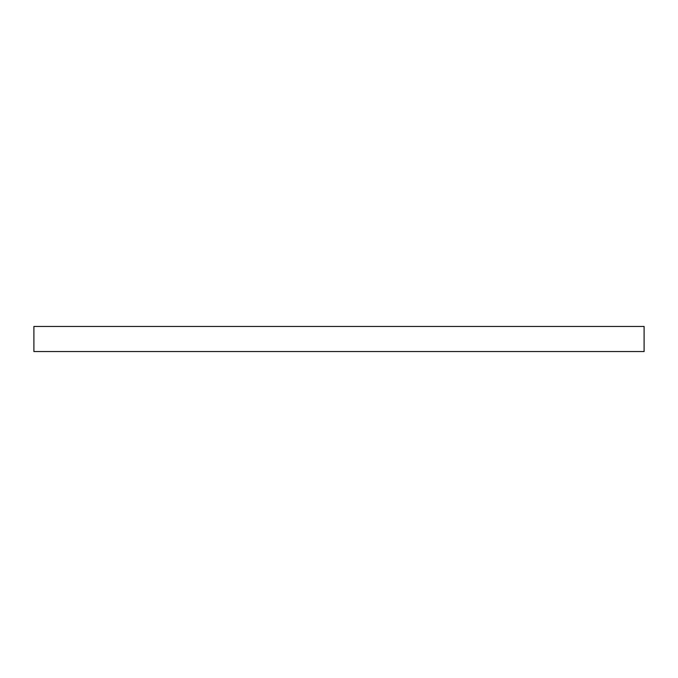 <?xml version="1.0" encoding="UTF-8"?>
<svg xmlns="http://www.w3.org/2000/svg" width="678" height="678" viewBox="0 0 678 678"><rect width="100%" height="100%" fill="white"/><g stroke="black" fill="none" stroke-linecap="round" stroke-linejoin="round"><path stroke-width="1.02" d="M33.9 326.449L33.9 351.551L644.1 351.551L644.1 326.449L33.9 326.449"/></g></svg>
